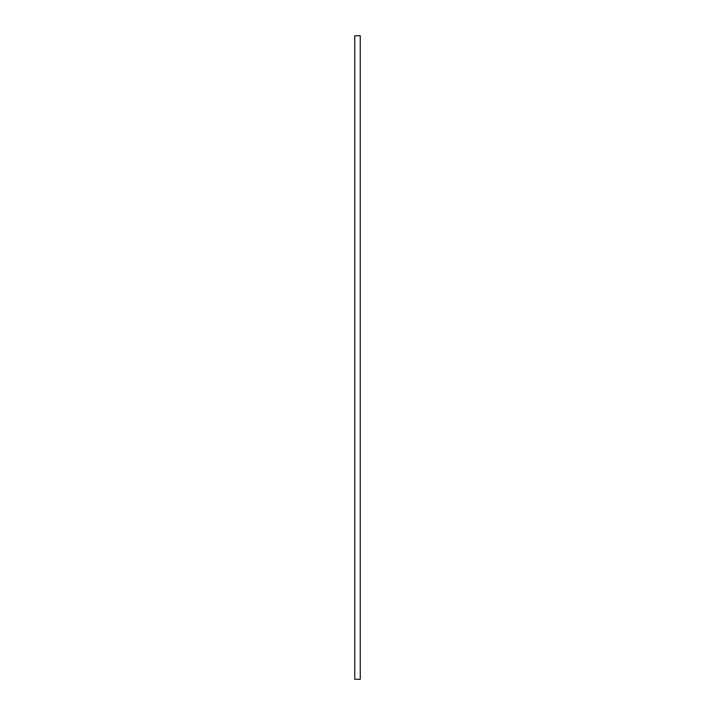 <?xml version="1.0" encoding="UTF-8"?>
<svg xmlns="http://www.w3.org/2000/svg" width="715" height="715" viewBox="0 0 715 715"><rect width="100%" height="100%" fill="white"/><g stroke="black" fill="none" stroke-linecap="round" stroke-linejoin="round"><path stroke-width="1.07" d="M360.253 357.5L360.253 35.75L354.747 35.75L354.747 679.25L360.253 679.25L360.253 357.5"/></g></svg>
